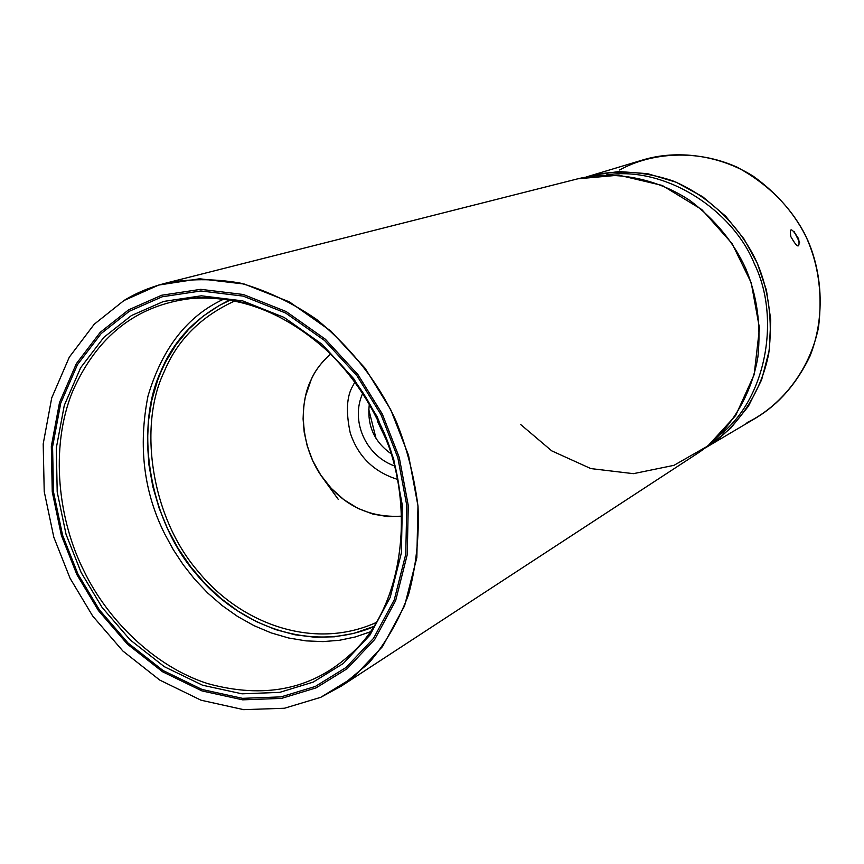 <?xml version="1.0" encoding="UTF-8"?>
<svg xmlns="http://www.w3.org/2000/svg" width="864" height="864" viewBox="0 0 864 864"><rect width="100%" height="100%" fill="white"/><g stroke="black" fill="none" stroke-linecap="round" stroke-linejoin="round"><path stroke-width="1.3" d="M376.056 438.502L368.701 409.223M383.27 432.918L379.372 424.03L383.27 432.918M324.27 480.038L338.267 499.37M320.728 697.334L284.429 708.253L243.659 709.657L201.02 700.207L159.743 680.065L122.893 651.035L92.675 616.021L70.049 578.243L53.806 537.17L44.215 491.497L43.2 443.912L51.71 397.937L69.314 357.134L94.262 324.205L123.984 300.51C136.048 293.058 149.623 287.366 164.722 283.414C188.287 278.64 213.365 278.51 239.922 283.003C266.695 290.531 292.334 302.724 316.84 319.594C352.069 348.754 378.486 382.612 396.122 421.178C406.901 447.811 414.202 476.258 418.025 506.498C419.299 537.073 416.135 566.492 408.51 594.756C398.412 621.378 385.074 644.263 368.496 663.433L341.345 686.081L320.728 697.334L353.419 677.311L382.482 646.628L404.568 605.88L416.837 557.593L417.971 505.861L408.532 455.285L390.712 409.666L365.094 368.215L330.75 330.955L289.418 301.882L244.393 284.072L199.616 278.77L158.695 285.066L123.984 300.51L94.262 324.205L69.314 357.134L51.71 397.937L43.2 443.912L44.215 491.497L53.806 537.17L70.049 578.243L92.675 616.021L122.893 651.035L159.743 680.065L201.02 700.207L243.659 709.657L284.429 708.253L320.728 697.334M341.345 686.081L698.101 453.006C727.153 433.609 750.913 398.52 757.89 357.016C761.173 325.015 757.069 295.402 745.567 268.164C733.72 242.32 715.241 219.812 690.152 200.664C655.549 177.541 613.051 170.316 577.832 178.805L164.722 283.414M394.319 465.89C365.18 455.263 350.471 420.476 362.599 393.574C350.471 420.476 365.18 455.263 394.319 465.89M369.295 404.557C366.962 425.293 374.112 441.623 390.776 453.524M311.256 379.469L305.392 396.554L303.631 407.084L303.091 418.975L304.182 432.108L307.282 446.18L312.736 460.717L320.728 475.027L331.204 488.3L343.829 499.662L357.988 508.41L372.892 514.091L387.709 516.607L401.717 516.175C368.194 518.033 341.388 504.608 321.3 475.902C300.964 446.839 298.415 404.795 311.256 379.469C314.95 370.807 321.408 362.351 330.62 354.078C322.078 361.454 315.619 369.922 311.256 379.469M397.386 479.347C373.669 471.852 357.944 456.332 350.212 432.778C345.751 411.75 346.669 396.036 352.976 385.636L354.78 382.201M375.937 622.642C313.06 650.884 240.818 623.225 199.163 572.659C151.232 518.508 137.916 426.222 164.084 371.941C177.185 340.189 200.772 316.526 234.824 300.931C200.772 316.526 177.185 340.189 164.084 371.941C137.916 426.222 151.232 518.508 199.163 572.659C240.818 623.225 313.06 650.884 375.937 622.642M373.475 626.551L353.614 633.452L334.433 636.8L314.863 637.243L295.034 634.792L275.465 629.554L256.403 621.648L238.129 611.215L220.936 598.46L205.114 583.643L190.804 566.914L178.254 548.575L167.616 528.844L159.149 508.226L152.885 486.832L148.954 464.972L147.442 443.189L148.36 421.61L151.74 400.561L157.518 380.592L161.32 371.002L165.672 361.822L176.116 344.585L188.611 329.335L203.094 316.202L219.305 305.478L230.288 300.078M373.194 626.983C308.945 653.476 237.449 624.748 195.61 573.296C147.755 518.108 134.881 425.531 161.114 370.861C173.945 339.746 196.83 316.127 229.781 299.992M223.787 299.106C187.423 315.857 162.151 348.235 147.949 396.241C138.11 446.299 143.77 492.34 164.927 534.341L173.297 549.688L183.233 564.775L194.713 579.312L207.684 592.985L222.016 605.459L237.535 616.432L253.994 625.644L271.091 632.869L288.522 637.967L305.953 640.872L323.06 641.606L339.563 640.256L355.201 636.984L369.792 631.994M84.002 571.018C58.363 520.603 49.712 448.438 72.284 392.137C96.768 336.182 136.49 304.97 191.441 298.501C260.496 288.878 344.974 347.425 376.412 417.29C418.057 491.227 406.966 609.638 348.343 656.197C310.478 689.774 263.617 698.911 207.738 683.618C153.706 666.317 107.06 618.937 84.002 571.018C58.363 520.603 49.712 448.438 72.284 392.137C96.768 336.182 136.49 304.97 191.441 298.501C239.706 295.034 285.185 312.682 327.888 351.421C347.879 370.926 363.96 392.904 376.164 417.355C418.694 496.519 406.037 608.602 348.343 656.197C310.478 689.774 263.617 698.911 207.738 683.618C153.706 666.317 107.06 618.937 84.002 571.018M377.201 416.772L353.668 378.616L322.088 344.282L284.094 317.412L242.644 300.866L201.366 295.812L163.566 301.45L131.436 315.554L103.885 337.316L80.698 367.654L64.292 405.356L56.322 447.908L57.197 491.994L66.053 534.341L81.108 572.432L102.103 607.446L130.151 639.868L164.333 666.695L202.576 685.228L242.039 693.824L279.709 692.366L313.178 682.117L343.278 663.487L369.976 635.062L390.193 597.413L401.382 552.884L402.332 505.256L393.606 458.73L377.201 416.772L353.668 378.616L322.088 344.282L284.094 317.412L242.644 300.866L201.366 295.812L163.566 301.45L131.436 315.554L103.885 337.316L80.698 367.654L64.292 405.356L56.322 447.908L57.197 491.994L66.053 534.341L81.108 572.432L102.103 607.446L130.151 639.868L164.333 666.695L202.576 685.228L242.039 693.824L279.709 692.366L313.178 682.117L343.278 663.487L369.976 635.062L390.193 597.413L401.382 552.884L402.332 505.256L393.606 458.73L377.201 416.772M76.896 574.646L61.387 535.421L52.25 491.8L51.322 446.386L59.508 402.538L76.367 363.647L100.224 332.327L128.606 309.841L161.719 295.229L200.707 289.343L243.302 294.494L286.114 311.526L325.372 339.228L357.998 374.684L382.32 414.072L399.265 457.423L408.262 505.483L407.246 554.666L395.647 600.631L374.717 639.457L347.123 668.736L316.051 687.895L281.502 698.404L242.654 699.84L201.992 690.919L162.583 671.782L127.386 644.123L98.518 610.708L76.896 574.646M77.954 574.085L62.554 535.151L53.492 491.854L52.574 446.764L60.707 403.24L77.458 364.662L101.142 333.58L129.319 311.267L162.184 296.784L200.869 290.974L243.14 296.104L285.606 313.006L324.551 340.502L356.908 375.667L381.035 414.752L397.84 457.747L406.771 505.429L405.767 554.224L394.276 599.821L373.529 638.356L346.162 667.418L315.328 686.448L281.059 696.881L242.503 698.339L202.133 689.494L163.026 670.507L128.077 643.054L99.414 609.887L77.954 574.085M520.517 424.386L551.761 450.878L590.814 468.58L633.431 473.666L673.974 465.329L707.854 445.964L735.653 415.552L754.164 374.652L759.478 328.147L751.226 282.809L732.089 243.572L701.795 209.563L662.245 185.447L618.84 175.176L577.822 178.805M746.982 422.615C779.576 407.041 809.255 372.146 818.467 327.65C822.83 293.134 818.197 261.781 804.568 233.615C789.912 205.988 767.491 183.87 737.305 167.27C696.308 148.813 651.11 152.604 619.585 169.992M794.07 231.466L799.61 242.341M710.197 444.895L730.706 428.22L748.375 406.296L761.616 379.858L769.252 350.384L770.753 319.82L766.433 290.153L757.22 263.056L743.893 238.788L725.63 216.162L702.691 196.754L676.134 182.207L647.6 173.675L618.959 171.536L591.991 175.37L586.192 176.98C613.364 169.42 642.114 170.672 672.451 180.727C711.396 196.754 741.787 229.003 757.177 263.002C768.863 290.704 772.718 320.792 768.766 353.268C760.763 395.269 735.329 429.818 705.37 447.898L710.197 444.895M589.28 176.083L586.192 176.98M606.593 174.895C665.863 165.683 733.061 210.492 754.38 263.833C780.808 317.747 766.314 398.38 720.695 434.246C766.314 398.38 780.808 317.747 754.38 263.833C733.061 210.492 665.863 165.683 606.593 174.895M706.633 447.142L756.184 417.809C778.712 404.255 796.63 383.724 809.935 356.238C824.936 318.697 822.69 274.925 808.034 240.937C796.522 215.827 778.259 194.249 753.257 176.202C718.783 154.667 676.782 149.72 643.054 159.883L586.256 176.969M790.895 236.768C789.07 226.93 791.662 227.621 798.671 238.842C800.053 248.94 797.461 248.249 790.895 236.768M377.266 419.602L377.795 422.01M377.806 422.053L385.106 437.465"/></g></svg>
